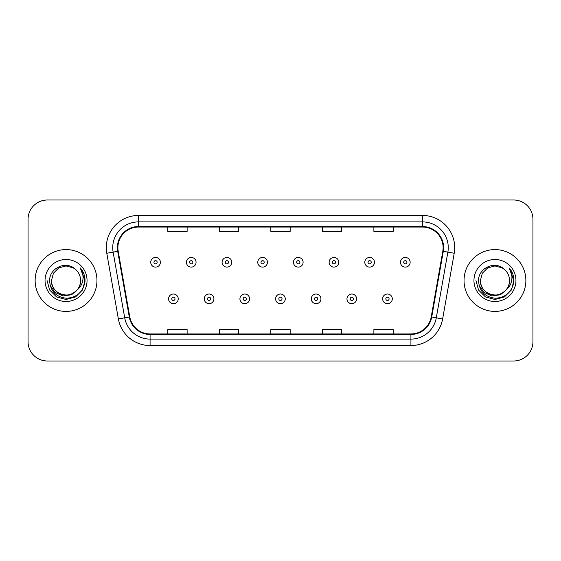 <?xml version="1.0" encoding="UTF-8"?>
<svg xmlns="http://www.w3.org/2000/svg" width="561" height="561" viewBox="0 0 561 561"><rect width="100%" height="100%" fill="white"/><g stroke="black" fill="none" stroke-linecap="round" stroke-linejoin="round"><path stroke-width="0.84" d="M35.133 280.5A30.911 30.911 0 0 0 66.044 311.411A30.911 30.911 0 0 0 96.962 280.5A30.911 30.911 0 0 0 66.044 249.589A30.911 30.911 0 0 0 35.133 280.5A30.911 30.911 0 0 0 66.044 311.411A30.911 30.911 0 0 0 96.962 280.5A30.911 30.911 0 0 0 66.044 249.589A30.911 30.911 0 0 0 35.133 280.5M464.038 280.5A30.911 30.911 0 0 0 494.956 311.411A30.911 30.911 0 0 0 525.867 280.5A30.911 30.911 0 0 0 494.956 249.589A30.911 30.911 0 0 0 464.038 280.5A30.911 30.911 0 0 0 494.956 311.411A30.911 30.911 0 0 0 525.867 280.5A30.911 30.911 0 0 0 494.956 249.589A30.911 30.911 0 0 0 464.038 280.5M117.887 247.653A20.61 20.61 0 0 1 138.497 227.051L422.503 227.051A20.61 20.61 0 0 1 442.797 251.237L431.213 316.923A20.61 20.61 0 0 1 410.918 333.949L150.082 333.949A20.61 20.61 0 0 1 129.787 316.923L118.203 251.237A20.61 20.61 0 0 1 117.887 247.653M117.375 247.653A21.122 21.122 0 0 0 117.698 251.321L129.275 317.014A21.122 21.122 0 0 0 150.082 334.468L410.918 334.468A21.122 21.122 0 0 0 431.725 317.014L443.302 251.321A21.122 21.122 0 0 0 422.503 226.532L138.497 226.532A21.122 21.122 0 0 0 117.375 247.653M106.786 253.249A32.201 32.201 0 0 1 138.497 215.452L422.503 215.452A32.201 32.201 0 0 1 454.214 253.249L442.629 318.936A32.201 32.201 0 0 1 410.918 345.548L150.082 345.548A32.201 32.201 0 0 1 118.371 318.936L106.786 253.249L113.126 252.127A25.757 25.757 0 0 1 138.497 221.897L422.503 221.897A25.757 25.757 0 0 1 447.874 252.127L436.29 317.821A25.757 25.757 0 0 1 410.918 339.103L150.082 339.103A25.757 25.757 0 0 1 124.71 317.821L113.126 252.127A25.757 25.757 0 0 1 112.74 247.653M532.95 219.323A19.319 19.319 0 0 0 513.631 199.996L47.369 199.996A19.319 19.319 0 0 0 28.05 219.323L28.05 341.677A19.319 19.319 0 0 0 47.369 361.003L513.631 361.003A19.319 19.319 0 0 0 532.95 341.677L532.95 219.323L532.95 341.677M270.837 227.051L270.837 231.405L290.163 231.405L290.163 227.051M219.323 227.051L219.323 231.405L238.642 231.405L238.642 227.051M167.802 227.051L167.802 231.405L187.122 231.405L187.122 227.051M322.358 227.051L322.358 231.405L341.677 231.405L341.677 227.051M373.878 227.051L373.878 231.405L393.198 231.405L393.198 227.051M290.163 333.949L290.163 329.595L270.837 329.595L270.837 333.949M238.642 333.949L238.642 329.595L219.323 329.595L219.323 333.949M187.122 333.949L187.122 329.595L167.802 329.595L167.802 333.949M341.677 333.949L341.677 329.595L322.358 329.595L322.358 333.949M393.198 333.949L393.198 329.595L373.878 329.595L373.878 333.949M28.05 219.323L28.05 341.677M513.631 199.996L47.369 199.996M47.369 361.003L513.631 361.003M160.39 262.275A4.832 4.832 0 0 1 155.565 267.106A4.832 4.832 0 0 1 150.734 262.275A4.832 4.832 0 0 1 155.565 257.443A4.832 4.832 0 0 1 160.39 262.275A4.832 4.832 0 0 0 155.565 257.443A4.832 4.832 0 0 0 150.734 262.275M168.573 298.852A4.832 4.832 0 0 1 173.405 294.027A4.832 4.832 0 0 1 178.23 298.852A4.832 4.832 0 0 1 173.405 303.683A4.832 4.832 0 0 1 168.573 298.852A4.832 4.832 0 0 0 173.405 303.683A4.832 4.832 0 0 0 178.23 298.852M196.07 262.275A4.832 4.832 0 0 1 191.238 267.106A4.832 4.832 0 0 1 186.413 262.275A4.832 4.832 0 0 1 191.238 257.443A4.832 4.832 0 0 1 196.07 262.275A4.832 4.832 0 0 0 191.238 257.443A4.832 4.832 0 0 0 186.413 262.275M231.749 262.275A4.832 4.832 0 0 1 226.917 267.106A4.832 4.832 0 0 1 222.086 262.275A4.832 4.832 0 0 1 226.917 257.443A4.832 4.832 0 0 1 231.749 262.275A4.832 4.832 0 0 0 226.917 257.443A4.832 4.832 0 0 0 222.086 262.275M267.429 262.275A4.832 4.832 0 0 1 262.597 267.106A4.832 4.832 0 0 1 257.765 262.275A4.832 4.832 0 0 1 262.597 257.443A4.832 4.832 0 0 1 267.429 262.275A4.832 4.832 0 0 0 262.597 257.443A4.832 4.832 0 0 0 257.765 262.275M303.101 262.275A4.832 4.832 0 0 1 298.277 267.106A4.832 4.832 0 0 1 293.445 262.275A4.832 4.832 0 0 1 298.277 257.443A4.832 4.832 0 0 1 303.101 262.275A4.832 4.832 0 0 0 298.277 257.443A4.832 4.832 0 0 0 293.445 262.275M204.253 298.852A4.832 4.832 0 0 1 209.078 294.027A4.832 4.832 0 0 1 213.909 298.852A4.832 4.832 0 0 1 209.078 303.683A4.832 4.832 0 0 1 204.253 298.852A4.832 4.832 0 0 0 209.078 303.683A4.832 4.832 0 0 0 213.909 298.852M239.926 298.852A4.832 4.832 0 0 1 244.757 294.027A4.832 4.832 0 0 1 249.589 298.852A4.832 4.832 0 0 1 244.757 303.683A4.832 4.832 0 0 1 239.926 298.852A4.832 4.832 0 0 0 244.757 303.683A4.832 4.832 0 0 0 249.589 298.852M275.605 298.852A4.832 4.832 0 0 1 280.437 294.027A4.832 4.832 0 0 1 285.269 298.852A4.832 4.832 0 0 1 280.437 303.683A4.832 4.832 0 0 1 275.605 298.852A4.832 4.832 0 0 0 280.437 303.683A4.832 4.832 0 0 0 285.269 298.852M80.602 280.5C81.1 291.264 67.839 298.922 58.765 293.108C54.108 290.191 51.682 285.991 51.486 280.5L53.435 273.221L58.765 267.892L66.044 265.942L73.323 267.892L75.581 269.497C66.647 260.136 49.452 267.849 49.606 280.5C50.266 291.131 55.904 297.05 66.514 298.249C76.969 297.491 83.126 291.937 84.999 281.594L85.034 280.5C84.977 275.724 83.386 271.531 80.265 267.92C82.642 271.819 83.477 276.012 82.776 280.5C82.095 284.322 80.237 287.435 77.201 289.855A14.558 14.558 0 0 0 80.602 280.5C80.405 285.991 77.979 290.191 73.323 293.108C64.249 298.922 50.995 291.264 51.486 280.5C51.682 285.991 54.108 290.191 58.765 293.108C67.839 298.922 81.1 291.264 80.602 280.5A14.558 14.558 0 0 0 75.581 269.497M77.201 289.855C69.473 300.296 50.728 293.62 51.486 280.5M78.126 289.076L71.556 294.756L62.944 295.963L55.013 292.372L50.062 285.219M45.048 280.5A20.995 20.995 0 0 0 66.044 301.495A20.995 20.995 0 0 0 87.046 280.5A20.995 20.995 0 0 0 66.044 259.505A20.995 20.995 0 0 0 45.048 280.5M80.265 267.92L85.027 281.054L84.136 274.75L85.027 281.054L84.136 274.75L85.027 281.054L80.405 268.081L85.027 281.054L80.405 268.081L85.034 280.5L82.488 289.995L75.539 296.944L66.044 299.483L56.556 296.944L49.606 289.995L47.061 280.5M80.405 268.081L85.027 281.061M509.514 280.5C510.005 291.264 496.751 298.922 487.677 293.108C483.021 290.191 480.595 285.991 480.398 280.5L482.348 273.221L487.677 267.892L494.956 265.942L502.235 267.892L504.493 269.497C495.559 260.136 478.358 267.849 478.519 280.5C479.171 291.131 484.809 297.05 495.419 298.249C505.875 297.491 512.032 291.937 513.911 281.594L513.939 280.5C513.883 275.724 512.298 271.531 509.171 267.92C511.548 271.819 512.382 276.012 511.681 280.5C511.001 284.322 509.143 287.435 506.113 289.855A14.558 14.558 0 0 0 509.514 280.5C509.318 285.991 506.892 290.191 502.235 293.108C493.161 298.922 479.9 291.264 480.398 280.5C480.595 285.991 483.021 290.191 487.677 293.108C496.751 298.922 510.005 291.264 509.514 280.5A14.558 14.558 0 0 0 504.493 269.497M506.113 289.855C498.378 300.296 479.641 293.62 480.398 280.5M507.039 289.076L500.461 294.756L491.85 295.963L483.926 292.372L478.968 285.219M473.954 280.5A20.995 20.995 0 0 0 494.956 301.495A20.995 20.995 0 0 0 515.952 280.5A20.995 20.995 0 0 0 494.956 259.505A20.995 20.995 0 0 0 473.954 280.5M509.171 267.92L513.932 281.054L513.049 274.75L513.939 280.5M475.966 280.5L478.512 289.995L485.461 296.944L494.956 299.483L504.444 296.944L511.394 289.995L513.939 280.5L509.311 268.081L513.932 281.054L509.451 268.242M509.311 268.081L513.932 281.061M338.781 262.275A4.832 4.832 0 0 1 333.949 267.106A4.832 4.832 0 0 1 329.125 262.275A4.832 4.832 0 0 1 333.949 257.443A4.832 4.832 0 0 1 338.781 262.275A4.832 4.832 0 0 0 333.949 257.443A4.832 4.832 0 0 0 329.125 262.275M374.46 262.275A4.832 4.832 0 0 1 369.629 267.106A4.832 4.832 0 0 1 364.797 262.275A4.832 4.832 0 0 1 369.629 257.443A4.832 4.832 0 0 1 374.46 262.275A4.832 4.832 0 0 0 369.629 257.443A4.832 4.832 0 0 0 364.797 262.275M410.14 262.275A4.832 4.832 0 0 1 405.308 267.106A4.832 4.832 0 0 1 400.477 262.275A4.832 4.832 0 0 1 405.308 257.443A4.832 4.832 0 0 1 410.14 262.275A4.832 4.832 0 0 0 405.308 257.443A4.832 4.832 0 0 0 400.477 262.275M311.285 298.852A4.832 4.832 0 0 1 316.116 294.027A4.832 4.832 0 0 1 320.941 298.852A4.832 4.832 0 0 1 316.116 303.683A4.832 4.832 0 0 1 311.285 298.852A4.832 4.832 0 0 0 316.116 303.683A4.832 4.832 0 0 0 320.941 298.852M346.964 298.852A4.832 4.832 0 0 1 351.789 294.027A4.832 4.832 0 0 1 356.621 298.852A4.832 4.832 0 0 1 351.789 303.683A4.832 4.832 0 0 1 346.964 298.852A4.832 4.832 0 0 0 351.789 303.683A4.832 4.832 0 0 0 356.621 298.852M382.637 298.852A4.832 4.832 0 0 1 387.469 294.027A4.832 4.832 0 0 1 392.3 298.852A4.832 4.832 0 0 1 387.469 303.683A4.832 4.832 0 0 1 382.637 298.852A4.832 4.832 0 0 0 387.469 303.683A4.832 4.832 0 0 0 392.3 298.852M422.503 215.452L422.503 226.532M113.126 252.127L117.698 251.321M150.082 345.548L150.082 334.468M410.918 334.468L410.918 345.548M431.725 317.014L442.629 318.936M118.371 318.936L129.275 317.014M443.302 251.321L454.214 253.249M138.497 215.452L138.497 226.532M153.952 262.275A1.613 1.613 0 0 0 155.565 263.887A1.613 1.613 0 0 0 157.171 262.275A1.613 1.613 0 0 0 155.565 260.662A1.613 1.613 0 0 0 153.952 262.275M175.011 298.852A1.613 1.613 0 0 0 173.405 297.246A1.613 1.613 0 0 0 171.792 298.852A1.613 1.613 0 0 0 173.405 300.465A1.613 1.613 0 0 0 175.011 298.852M189.632 262.275A1.613 1.613 0 0 0 191.238 263.887A1.613 1.613 0 0 0 192.851 262.275A1.613 1.613 0 0 0 191.238 260.662A1.613 1.613 0 0 0 189.632 262.275M225.312 262.275A1.613 1.613 0 0 0 226.917 263.887A1.613 1.613 0 0 0 228.53 262.275A1.613 1.613 0 0 0 226.917 260.662A1.613 1.613 0 0 0 225.312 262.275M260.984 262.275A1.613 1.613 0 0 0 262.597 263.887A1.613 1.613 0 0 0 264.21 262.275A1.613 1.613 0 0 0 262.597 260.662A1.613 1.613 0 0 0 260.984 262.275M296.664 262.275A1.613 1.613 0 0 0 298.277 263.887A1.613 1.613 0 0 0 299.883 262.275A1.613 1.613 0 0 0 298.277 260.662A1.613 1.613 0 0 0 296.664 262.275M210.691 298.852A1.613 1.613 0 0 0 209.078 297.246A1.613 1.613 0 0 0 207.472 298.852A1.613 1.613 0 0 0 209.078 300.465A1.613 1.613 0 0 0 210.691 298.852M246.37 298.852A1.613 1.613 0 0 0 244.757 297.246A1.613 1.613 0 0 0 243.144 298.852A1.613 1.613 0 0 0 244.757 300.465A1.613 1.613 0 0 0 246.37 298.852M282.043 298.852A1.613 1.613 0 0 0 280.437 297.246A1.613 1.613 0 0 0 278.824 298.852A1.613 1.613 0 0 0 280.437 300.465A1.613 1.613 0 0 0 282.043 298.852M332.343 262.275A1.613 1.613 0 0 0 333.949 263.887A1.613 1.613 0 0 0 335.562 262.275A1.613 1.613 0 0 0 333.949 260.662A1.613 1.613 0 0 0 332.343 262.275M368.023 262.275A1.613 1.613 0 0 0 369.629 263.887A1.613 1.613 0 0 0 371.242 262.275A1.613 1.613 0 0 0 369.629 260.662A1.613 1.613 0 0 0 368.023 262.275M403.696 262.275A1.613 1.613 0 0 0 405.308 263.887A1.613 1.613 0 0 0 406.921 262.275A1.613 1.613 0 0 0 405.308 260.662A1.613 1.613 0 0 0 403.696 262.275M317.722 298.852A1.613 1.613 0 0 0 316.116 297.246A1.613 1.613 0 0 0 314.504 298.852A1.613 1.613 0 0 0 316.116 300.465A1.613 1.613 0 0 0 317.722 298.852M353.402 298.852A1.613 1.613 0 0 0 351.789 297.246A1.613 1.613 0 0 0 350.183 298.852A1.613 1.613 0 0 0 351.789 300.465A1.613 1.613 0 0 0 353.402 298.852M389.082 298.852A1.613 1.613 0 0 0 387.469 297.246A1.613 1.613 0 0 0 385.856 298.852A1.613 1.613 0 0 0 387.469 300.465A1.613 1.613 0 0 0 389.082 298.852"/></g></svg>
